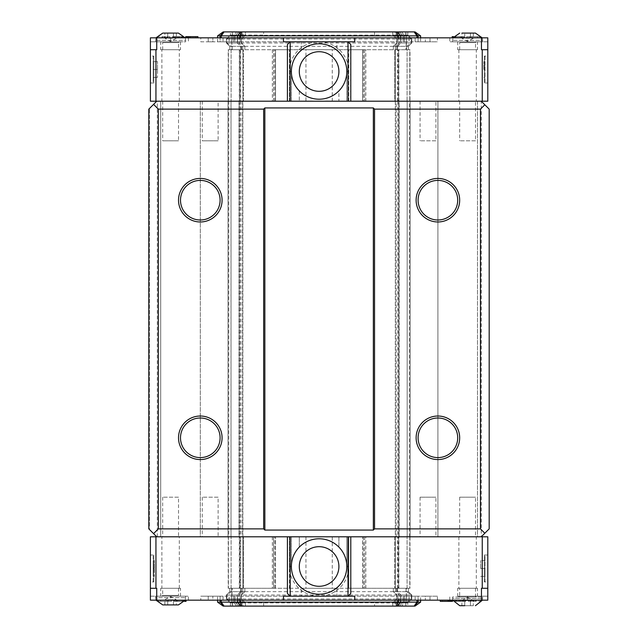 <?xml version="1.0" encoding="UTF-8"?>
<svg xmlns="http://www.w3.org/2000/svg" width="638" height="638" viewBox="0 0 638 638"><rect width="100%" height="100%" fill="white"/><g stroke="black" fill="none" stroke-linecap="round" stroke-linejoin="round"><path stroke-width="0.48" stroke-dasharray="3.19 2.39" d="M483.899 69.518L483.899 61.599L483.899 69.518L485.024 69.518L485.024 61.599L483.899 61.599L485.024 61.599L485.024 77.437L485.024 69.518L483.899 69.518M487.799 56.056L487.799 82.988L487.799 56.056L484.362 56.056L484.362 82.988L484.362 56.056L485.024 56.718L485.024 82.326L484.362 82.988L487.799 82.988M157.53 69.518L157.53 61.599L157.53 77.437L157.53 69.518L153.176 69.518L153.176 77.437L157.53 77.437L153.176 77.437L153.176 61.599L153.176 69.518L157.53 69.518M150.401 56.056L150.401 82.988L150.401 56.056L153.838 56.056L153.838 82.988L153.838 56.056L153.176 56.718L153.176 82.326L153.176 56.718M336.92 49.716L301.28 49.716L336.92 49.716L336.92 41.797L301.28 41.797L336.92 41.797M305.937 49.716L332.262 49.716L305.937 49.716L305.937 101.203L332.262 101.203L305.937 101.203M437.413 37.841L415.131 37.841L415.131 41.797L437.413 41.797L437.413 37.841L481.459 37.841L481.459 49.716L487.799 49.716L481.459 49.716L487.799 49.716L487.799 101.203L482.248 101.203L482.248 49.716M301.949 49.716L336.25 49.716A27.721 27.721 0 0 1 346.817 71.504L346.817 101.203L346.817 71.504A27.721 27.721 0 0 0 319.096 43.783A27.721 27.721 0 0 0 291.383 71.504A27.721 27.721 0 0 1 301.949 49.716L336.25 49.716A27.721 27.721 0 0 0 301.949 49.716M228.221 536.797L242.871 536.797L228.221 536.797L228.221 588.284L242.871 588.284L242.871 536.797L239.178 536.797L239.178 101.203L228.021 101.203L289.397 101.203L289.397 49.716L289.397 101.203L291.383 101.203L291.383 71.504L291.383 101.203L150.401 101.203L150.401 49.716L156.741 49.716L150.401 49.716L156.741 49.716L156.741 37.841L200.779 37.841L200.779 41.797L217.582 41.797L217.582 37.841M217.582 600.159L217.582 596.203L240.319 596.203L208.219 596.203L223.069 596.203L223.069 600.159L223.069 596.203L200.779 596.203L200.779 600.159L240.319 600.159L240.319 596.203L397.873 596.203L397.873 600.159L240.319 600.159L240.319 596.203L397.873 596.203L397.873 600.159L487.799 600.159L449.782 600.159L487.799 600.159L487.799 588.284L481.459 588.284L487.799 588.284L487.799 536.797L481.259 536.797L489.179 528.878L489.179 109.122L481.259 101.203L346.817 101.203L348.803 101.203L348.803 49.716L348.803 101.203L350.78 101.203L275.536 101.203L394.739 101.203L394.739 49.716L394.739 101.203L398.24 101.203L398.24 536.797L410.178 536.797L395.329 536.797L395.329 588.284L409.979 588.284L409.979 536.797L395.329 536.797L409.979 536.797M239.178 101.203L242.871 101.203L242.871 49.716L228.221 49.716L228.221 101.203L242.871 101.203L242.871 536.797L240.582 536.797L240.582 588.284L231.115 588.284L243.461 588.284L243.461 536.797L243.461 588.284L273.558 588.284L273.558 536.797L397.96 536.797L397.96 588.284L407.084 588.284L395.329 588.284L395.329 101.203L399.013 101.203L399.013 536.797M240.582 101.203L242.871 101.203L242.871 49.716L240.582 49.716L240.582 101.203L228.412 101.203L240.239 101.203L240.239 49.716L231.115 49.716L240.582 49.716M397.96 101.203L407.084 101.203L395.329 101.203L395.329 49.716L395.329 101.203L409.979 101.203L409.979 49.716L395.329 49.716L407.084 49.716L397.96 49.716L397.96 101.203L240.239 101.203M399.268 536.797L399.268 101.203L410.178 101.203L399.013 101.203M399.268 101.203L398.24 101.203M407.084 101.203L409.779 101.203L407.084 101.203L407.084 49.716L409.779 49.716L409.779 101.203L409.779 49.716L407.084 49.716L407.084 101.203M398.24 536.797L348.803 536.797L348.803 588.284L348.803 536.797L346.817 536.797L346.817 566.496L346.817 536.797L481.259 536.797L481.259 101.203L482.248 101.203M319.096 43.783A27.721 27.721 0 0 0 295.091 85.356A27.721 27.721 0 0 0 343.108 85.356A27.721 27.721 0 0 0 319.096 43.783M319.096 91.298A19.802 19.802 0 0 1 299.302 71.504A19.802 19.802 0 0 1 319.096 51.702A19.802 19.802 0 0 1 338.898 71.504A19.802 19.802 0 0 1 319.096 91.298M290.194 41.797L348.005 41.797L290.194 41.797L287.419 44.572L287.419 101.203M350.78 101.203L350.78 44.572L348.005 41.797M397.96 49.716L364.641 49.716L364.641 101.203L364.641 49.716L348.803 49.716L362.655 49.716L362.655 101.203L362.655 49.716L275.536 49.716L275.536 101.203L275.536 49.716L289.397 49.716L240.239 49.716M243.461 101.203L243.461 49.716L243.461 101.203M228.412 101.203L228.412 49.716L228.412 101.203M348.803 101.203L348.803 71.504A29.699 29.699 0 0 0 319.096 41.797A29.699 29.699 0 0 0 289.397 71.504L289.397 101.203M273.558 101.203L273.558 49.716L273.558 101.203M231.115 49.716L228.412 49.716L231.115 49.716L231.115 101.203L231.115 49.716M228.221 101.203L242.871 101.203L242.871 588.284L240.582 588.284M480.669 568.482L480.669 560.563L480.669 568.482L485.024 568.482L485.024 560.563L480.669 560.563L485.024 560.563L485.024 576.401L485.024 568.482L480.669 568.482M487.799 581.944L487.799 555.012L487.799 581.944L484.362 581.944L484.362 555.012L484.362 581.944L485.024 581.282L485.024 555.674L485.024 581.282M154.3 568.482L154.3 560.563L154.3 576.401L154.3 568.482L153.176 568.482L153.176 576.401L154.3 576.401L153.176 576.401L153.176 560.563L153.176 568.482L154.3 568.482M150.401 581.944L150.401 555.012L150.401 581.944L153.838 581.944L153.838 555.012L153.838 581.944L153.176 581.282L153.176 555.674L153.838 555.012L150.401 555.012M301.28 588.284L336.92 588.284L301.28 588.284L301.28 596.203L336.92 596.203L301.28 596.203M332.262 588.284L305.937 588.284L332.262 588.284L332.262 536.797L305.937 536.797L332.262 536.797M477.495 588.284L457.701 588.284L477.495 588.284L477.495 596.203L457.701 596.203L457.701 588.284M476.315 588.284L458.889 588.284L476.315 588.284L476.315 536.797L458.889 536.797L476.315 536.797M200.779 600.159L156.741 600.159L156.741 588.284L150.401 588.284L156.741 588.284L150.401 588.284L150.401 536.797L155.943 536.797L155.943 588.284M336.25 588.284L301.949 588.284A27.721 27.721 0 0 1 291.383 566.496L291.383 536.797L291.383 566.496A27.721 27.721 0 0 0 319.096 594.217A27.721 27.721 0 0 0 346.817 566.496A27.721 27.721 0 0 1 336.25 588.284L301.949 588.284A27.721 27.721 0 0 0 336.25 588.284M481.459 600.159L481.459 588.284L487.799 588.284M155.943 536.797L362.655 536.797L273.558 536.797L273.558 588.284L289.397 588.284L289.397 536.797L289.397 588.284L275.536 588.284L275.536 536.797L275.536 588.284L362.655 588.284L362.655 536.797L362.655 588.284L348.803 588.284L397.96 588.284M397.618 588.284L397.618 536.797L395.329 536.797L395.329 101.203L409.979 101.203M239.178 536.797L240.582 536.797M319.096 594.217A27.721 27.721 0 0 0 343.108 552.644A27.721 27.721 0 0 0 295.091 552.644A27.721 27.721 0 0 0 319.096 594.217M319.096 546.702A19.802 19.802 0 0 1 338.898 566.496A19.802 19.802 0 0 1 319.096 586.298A19.802 19.802 0 0 1 299.302 566.496A19.802 19.802 0 0 1 319.096 546.702M348.005 596.203L290.194 596.203L348.005 596.203L350.78 593.428L350.78 536.797M287.419 536.797L287.419 593.428L290.194 596.203M228.412 536.797L228.412 588.284L228.412 536.797M394.739 536.797L394.739 588.284L394.739 536.797M409.779 536.797L409.779 588.284L409.779 536.797M289.397 536.797L289.397 566.496A29.699 29.699 0 0 0 319.096 596.203A29.699 29.699 0 0 0 348.803 566.496L348.803 536.797M231.115 588.284L228.412 588.284L231.115 588.284L231.115 536.797L231.115 588.284M364.641 536.797L364.641 588.284L364.641 536.797M407.084 588.284L409.779 588.284L407.084 588.284L407.084 536.797L407.084 588.284M475.517 536.797L459.679 536.797L475.517 536.797L475.517 497.201L459.679 497.201L475.517 497.201M437.899 219.998A19.802 19.802 0 0 0 455.046 190.299A19.802 19.802 0 0 0 420.753 190.299A19.802 19.802 0 0 0 437.899 219.998M437.899 457.598A19.802 19.802 0 0 0 455.046 427.899A19.802 19.802 0 0 0 420.753 427.899A19.802 19.802 0 0 0 437.899 457.598M200.3 457.598A19.802 19.802 0 0 0 217.446 427.899A19.802 19.802 0 0 0 183.154 427.899A19.802 19.802 0 0 0 200.3 457.598M200.3 219.998A19.802 19.802 0 0 0 217.446 190.299A19.802 19.802 0 0 0 183.154 190.299A19.802 19.802 0 0 0 200.3 219.998M410.178 101.203L410.178 536.797L410.178 101.203M241.961 101.203L241.961 536.797M396.238 536.797L396.238 101.203M228.021 101.203L228.021 536.797L228.021 101.203M228.787 101.203L228.787 536.797M156.741 101.203L149.412 108.524L149.412 529.476L148.821 528.878L148.821 109.122L149.412 108.524L149.412 529.476L156.741 536.797M409.413 536.797L409.413 101.203M157.331 536.797L157.331 101.203M228.221 588.284L409.979 588.284M155.983 600.159L155.552 597.702L185.65 597.702L155.552 597.702L155.552 596.203L185.65 596.203L155.552 596.203M178.441 604.912L162.762 604.912M167.738 599.768L173.456 599.768L167.738 599.768L167.738 604.912L164.883 604.912L176.311 604.912L167.738 604.912L167.738 599.768M164.883 604.912L164.883 599.768L170.601 596.466L176.311 599.768L173.456 599.768L176.311 599.768L176.311 604.912M173.456 599.768L173.456 604.912L173.456 599.768M242.783 588.284L242.783 591.649L397.578 591.649L397.578 588.284M240.622 588.284L240.622 591.649L242.783 591.649L241.387 595.015L400.895 595.015L397.578 591.649L408.4 591.649L405.92 591.649L405.92 588.284L406.486 595.015L400.895 595.015L400.895 598.97L411.765 598.97L411.765 595.015L408.4 591.649L411.765 595.015L411.765 598.97L407.802 602.934L405.824 602.934L407.802 602.934L411.765 598.97L406.486 598.97L406.486 595.015L411.765 595.015L406.486 595.015L405.92 591.649L393.351 591.649L406.613 591.649L406.613 588.284M395.416 588.284L395.416 591.649L396.812 595.015L396.812 598.97L400.895 598.97L396.995 602.934L374.538 602.934L374.538 606.1L374.538 602.735L241.204 602.934L241.204 606.1L232.376 606.1L245.447 606.1L245.447 602.934L232.423 602.934L232.423 606.1L223.18 606.1M408.4 588.284L408.4 591.649L408.4 588.284M397.442 588.284L397.442 591.649L400.808 595.015L396.716 595.015L393.351 591.649L393.351 588.284L393.351 591.649L396.716 595.015L396.716 598.97L392.753 602.934L396.852 602.934L396.852 606.1L405.824 606.1L395.169 606.1L395.169 602.934L396.812 598.97L241.387 598.97L243.03 602.934L243.03 606.1L241.204 606.1M457.701 596.203L477.495 596.203M336.92 588.284L336.92 596.203M467.598 596.203L487.799 596.203L467.598 596.203L467.598 600.159L467.598 596.203M241.443 588.284L241.443 591.649L239.067 595.015L237.304 595.015L240.622 591.649L229.8 591.649L240.749 591.649L240.749 588.284M229.8 588.284L229.8 591.649L226.434 595.015L229.8 591.649L229.8 588.284M231.586 588.284L231.586 591.649L244.848 591.649L244.848 588.284L244.848 591.649L240.749 591.649L237.392 595.015L226.434 595.015L226.434 598.97L226.434 595.015L231.714 595.015L232.272 588.284L231.714 598.97L237.392 598.97L237.392 595.015L239.234 595.015L239.234 598.97L237.392 598.97L241.347 602.934L245.447 602.934L245.447 606.1L232.423 606.1M156.741 600.159L150.401 600.159L150.401 596.203L188.417 596.203L150.401 596.203L150.401 600.159L150.401 588.284M396.995 606.1L396.995 602.934L405.824 602.934L406.486 598.97L400.808 598.97L400.808 595.015L406.486 595.015L405.824 602.934L396.852 602.934L400.808 598.97L396.716 598.97L392.753 602.934L392.753 606.1L396.852 606.1M241.347 606.1L241.347 602.934L232.376 602.934L241.204 602.934L237.304 598.97L231.714 598.97L231.714 595.015L237.304 595.015L237.304 598.97L239.067 598.97L239.067 595.015L241.387 595.015L241.387 598.97L239.067 598.97L241.866 602.934L241.866 606.1M231.586 591.649L226.825 595.015L241.483 595.015L244.848 591.649L241.483 595.015L239.234 595.015L241.619 591.649L241.619 588.284M411.374 595.015L396.716 595.015L396.716 598.97L411.374 598.97L411.374 595.015L406.613 591.649M226.825 595.015L226.825 598.97L241.483 598.97L241.483 595.015L241.483 598.97L239.234 598.97L242.033 602.934L242.033 606.1M395.169 606.1L263.661 606.1L263.661 602.934M407.802 606.1L405.824 606.1L407.802 606.1L407.802 602.934L407.802 606.1M415.019 606.1L392.753 606.1L392.753 602.934L405.776 602.934L411.374 598.97M230.398 606.1L232.376 606.1L230.398 606.1L230.398 602.934L232.376 602.934L230.398 602.934L226.434 598.97L230.398 602.934L230.398 606.1M263.661 602.735L263.661 606.1L243.03 606.1M241.483 598.97L245.447 602.934L241.483 598.97M185.387 600.159L185.387 601.347L185.387 600.159L185.387 601.347L175.817 601.347L177.46 601.347L177.46 600.159L177.46 601.347L179.111 601.347L179.111 600.159L179.111 601.347L179.111 600.159L179.111 601.347L174.166 601.347L181.096 601.347L181.096 600.159L182.412 600.159L181.096 600.159L181.096 601.347L181.096 600.159L174.166 600.159L186.041 600.159L174.166 600.159L181.096 600.159L181.096 601.347L182.739 601.347L174.166 601.347L184.661 601.347M185.387 601.347L186.041 601.347L186.041 600.159M171.526 601.347L168.225 601.347L171.526 601.347L171.526 600.159L168.225 600.159L168.225 601.347L158.32 601.347L168.225 601.347L168.225 600.159L171.526 600.159L171.526 601.347M166.247 601.347L160.632 601.347L166.247 601.347L166.247 600.159L166.247 601.347L166.247 600.159L160.632 600.159L168.225 600.159L168.225 601.347L168.225 600.159L166.247 600.159L166.247 601.347L166.247 600.159L158.32 600.159L166.247 600.159M478.883 601.347L480.534 601.347L478.883 601.347L478.883 600.159L480.534 600.159L480.534 601.347L480.534 600.159L478.883 600.159L478.883 601.347M472.614 601.347L476.243 601.347L472.614 601.347L472.614 600.159L476.243 600.159L476.243 601.347L476.243 600.159L472.614 600.159L472.614 601.347L472.614 600.159L470.964 600.159L472.614 600.159L472.614 601.347L472.614 600.159L475.581 600.159L472.614 600.159M468.324 601.347L470.964 601.347L468.324 601.347L468.324 600.159L470.964 600.159L470.964 601.347L470.964 600.159L468.324 600.159L468.324 601.347M463.371 601.347L455.125 601.347L463.371 601.347L456.441 601.347L463.371 601.347L463.371 600.159L458.427 600.159L458.427 601.347L463.371 601.347L463.044 600.159L464.033 600.159L464.033 601.347L463.371 601.347L463.371 600.159L463.371 601.347L463.371 600.159L463.044 601.347L457.103 601.347L458.427 601.347L458.427 600.159L457.103 600.159L463.371 600.159L459.743 600.159L459.743 601.347L459.743 600.159L456.776 600.159L463.044 600.159L461.067 600.159L461.067 601.347L461.067 600.159L459.089 600.159L459.089 601.347L459.089 600.159L457.765 600.159L457.765 601.347M464.695 600.159L465.684 600.159L464.033 600.159L464.695 600.159L464.695 601.347L465.022 600.159L465.022 601.347L465.684 601.347L463.044 601.347L463.044 600.159L463.044 601.347L463.044 600.159L457.103 600.159L456.776 601.347L457.103 600.159L456.441 600.159L457.765 600.159M464.695 601.347L464.033 601.347L464.033 600.159L463.371 600.159M455.787 601.347L455.125 601.347L455.787 601.347L455.787 600.159L456.441 600.159L456.441 601.347L456.441 600.159L455.452 600.159L456.776 600.159L456.776 601.347L456.776 600.159L455.125 600.159L455.125 601.347L455.125 600.159L455.787 600.159M452.486 600.159L452.486 601.347L440.276 601.347L440.276 600.159L448.522 600.159L440.276 600.159M450.508 601.347L442.254 601.347L450.508 601.347L450.508 600.159L450.508 601.347M231.714 598.97L226.434 598.97L231.714 598.97L232.376 606.1L231.714 598.97M160.632 601.347L160.632 600.159M456.776 601.347L456.776 600.159L456.776 601.347M457.103 601.347L457.103 600.159L457.103 601.347M460.405 601.347L460.405 600.159L460.405 601.347M462.056 601.347L462.056 600.159L462.056 601.347M450.173 600.159L450.173 601.347L450.173 600.159L448.522 600.159L448.522 601.347L448.522 600.159L449.519 600.159L449.519 601.347L449.519 600.159L450.173 600.159M442.254 601.347L442.254 600.159L442.254 601.347M226.825 598.97L232.423 602.934M405.776 606.1L405.776 602.934M401.613 606.1L414.142 606.1L399.292 606.1L401.613 606.1L404.412 602.136L418.097 602.136L403.248 602.136L399.292 606.1L403.248 602.136L404.412 602.136L401.613 606.1M220.102 602.136L234.951 602.136L233.787 602.136L236.586 606.1L224.058 606.1L238.907 606.1L236.586 606.1L233.787 602.136L220.102 602.136L224.058 606.1M170.601 600.159L150.401 600.159L188.417 600.159L170.601 600.159L170.601 596.203L170.601 600.159M158.32 600.159L158.32 601.347L158.32 600.159M184.063 600.159L183.401 600.159L183.401 601.347L183.401 600.159L184.063 600.159L184.063 601.347L184.063 600.159M184.39 600.159L184.39 601.347L184.39 600.159M182.412 600.159L183.401 600.159L182.412 600.159L182.412 601.347L182.412 600.159M177.795 600.159L177.795 601.347L177.795 600.159M176.806 600.159L176.806 601.347M176.144 600.159L176.144 601.347M174.166 600.159L174.166 601.347M174.82 600.159L174.82 601.347M175.817 600.159L175.817 601.347M182.739 600.159L182.739 601.347L182.739 600.159M176.471 600.159L176.471 601.347M448.195 600.159L452.159 600.159L448.195 600.159L448.195 601.347M449.846 600.159L449.846 601.347M451.162 600.159L451.162 601.347M452.159 600.159L452.159 601.347M456.114 600.159L456.114 601.347M462.383 600.159L462.383 601.347M455.125 600.159L455.125 601.347L455.125 600.159M458.427 600.159L458.427 601.347M463.706 600.159L463.706 601.347M465.684 600.159L465.684 601.347M465.357 600.159L465.357 601.347M470.964 600.159L470.964 601.347L470.964 600.159M471.626 600.159L471.626 601.347M473.603 600.159L473.603 601.347M475.581 600.159L475.581 601.347L475.581 600.159M473.938 600.159L473.938 601.347M472.941 600.159L472.941 601.347M414.142 606.1L418.097 602.136M238.907 606.1L234.951 602.136L238.907 606.1L234.951 602.136L234.951 596.203L234.951 602.136L238.907 606.1L234.951 602.136L234.951 596.203L233.787 596.203L234.951 596.203M220.102 596.203L220.102 600.159L220.102 596.203L221.258 596.203L220.102 596.203M437.413 600.159L437.413 596.203L397.873 596.203L418.097 596.203L418.097 600.159L418.097 596.203L403.248 596.203L403.248 602.136L403.248 596.203L420.617 596.203L420.617 600.159M354.736 600.159L354.736 596.203L283.455 596.203L283.455 600.159M415.131 600.159L415.131 596.203L415.131 600.159M425.339 596.203L429.98 596.203L425.339 596.203L425.339 600.159L425.339 596.203M429.98 600.159L429.98 596.203L429.98 600.159M208.219 596.203L208.219 600.159L208.219 596.203M212.861 600.159L208.219 600.159L212.861 600.159L212.861 596.203L212.861 600.159M217.582 596.203L200.779 596.203M437.413 596.203L420.617 596.203M154.3 560.563L153.176 560.563L154.3 560.563M153.176 555.674L153.176 581.282M480.669 576.401L485.024 576.401L480.669 576.401M409.979 49.716L228.221 49.716M482.216 37.841L482.647 40.298L452.549 40.298L482.647 40.298L482.647 41.797L452.549 41.797L482.647 41.797M473.316 33.088L473.316 38.232L467.598 41.534L461.88 38.232L461.88 33.088L473.316 33.088L461.88 33.088L464.743 33.088L464.743 38.232L473.316 38.232L461.88 38.232L464.743 38.232L464.743 33.088M470.453 33.088L470.453 38.232L470.453 33.088M185.219 37.841L185.65 40.298L155.552 40.298L185.65 40.298L185.65 41.797L155.552 41.797L185.65 41.797M162.762 33.088L178.441 33.088M167.738 33.088L167.738 38.232L167.738 33.088L173.456 33.088L173.456 38.232L167.738 38.232L173.456 38.232L173.456 33.088L176.311 33.088L164.883 33.088L164.883 38.232L167.738 38.232L164.883 38.232L170.601 41.534L176.311 38.232L176.311 33.088M395.416 49.716L395.416 46.351L240.622 46.351L240.622 49.716M397.578 49.716L397.578 46.351L395.416 46.351L396.812 42.985L237.304 42.985L240.622 46.351L229.8 46.351L232.272 46.351L232.272 49.716L231.714 42.985L237.304 42.985L237.304 39.03L226.434 39.03L226.434 42.985L229.8 46.351L226.434 42.985L226.434 39.03L230.398 35.066L232.376 35.066L230.398 35.066L226.434 39.03L231.714 39.03L231.714 42.985L226.434 42.985L231.714 42.985L232.272 46.351L244.848 46.351L231.586 46.351L231.586 49.716M242.783 49.716L242.783 46.351L241.387 42.985L241.387 39.03L237.304 39.03L241.204 35.066L263.661 35.066L263.661 31.9L263.661 35.265L396.995 35.066L396.995 31.9L405.824 31.9L392.753 31.9L392.753 35.066L405.776 35.066L405.776 31.9L415.019 31.9M229.8 49.716L229.8 46.351L229.8 49.716M240.749 49.716L240.749 46.351L237.392 42.985L241.483 42.985L244.848 46.351L244.848 49.716L244.848 46.351L241.483 42.985L241.483 39.03L245.447 35.066L241.347 35.066L241.347 31.9L232.376 31.9L243.03 31.9L243.03 35.066L241.387 39.03L396.812 39.03L395.169 35.066L395.169 31.9L396.995 31.9M223.18 31.9L232.423 31.9L232.423 35.066L226.825 39.03L226.825 42.985L231.586 46.351M156.741 37.841L188.417 37.841L150.401 37.841L150.401 49.716M420.617 37.841L420.617 41.797L397.873 41.797L429.98 41.797L415.131 41.797L415.131 37.841L425.339 37.841L397.873 37.841L397.873 41.797L240.319 41.797L240.319 37.841L397.873 37.841L397.873 41.797L240.319 41.797L240.319 37.841L200.779 37.841M301.28 49.716L301.28 41.797M170.601 41.797L150.401 41.797L170.601 41.797L170.601 37.841L170.601 41.797M396.756 49.716L396.756 46.351L399.133 42.985L400.895 42.985L397.578 46.351L408.4 46.351L397.442 46.351L397.442 49.716M408.4 49.716L408.4 46.351L411.765 42.985L408.4 46.351L408.4 49.716M406.613 49.716L406.613 46.351L393.351 46.351L393.351 49.716L393.351 46.351L397.442 46.351L400.808 42.985L411.765 42.985L411.765 39.03L411.765 42.985L406.486 42.985L405.92 49.716L406.486 39.03L400.808 39.03L400.808 42.985L398.965 42.985L398.965 39.03L400.808 39.03L396.852 35.066L392.753 35.066L392.753 31.9L405.776 31.9M481.459 37.841L487.799 37.841L487.799 41.797L449.782 41.797L487.799 41.797L487.799 37.841L487.799 49.716M241.204 31.9L241.204 35.066L232.376 35.066L231.714 39.03L237.392 39.03L237.392 42.985L231.714 42.985L232.376 35.066L241.347 35.066L237.392 39.03L241.483 39.03L245.447 35.066L245.447 31.9L241.347 31.9M396.852 31.9L396.852 35.066L405.824 35.066L396.995 35.066L400.895 39.03L406.486 39.03L406.486 42.985L400.895 42.985L400.895 39.03L399.133 39.03L399.133 42.985L396.812 42.985L396.812 39.03L399.133 39.03L396.334 35.066L396.334 31.9M406.613 46.351L411.374 42.985L396.716 42.985L393.351 46.351L396.716 42.985L398.965 42.985L396.581 46.351L396.581 49.716M226.825 42.985L241.483 42.985L241.483 39.03L226.825 39.03M411.374 42.985L411.374 39.03L396.716 39.03L396.716 42.985L396.716 39.03L398.965 39.03L396.158 35.066L396.158 31.9M243.03 31.9L374.538 31.9L374.538 35.066M230.398 31.9L232.376 31.9L230.398 31.9L230.398 35.066L230.398 31.9M232.423 31.9L245.447 31.9L245.447 35.066L232.423 35.066M407.802 31.9L405.824 31.9L407.802 31.9L407.802 35.066L405.824 35.066L407.802 35.066L411.765 39.03L407.802 35.066L407.802 31.9M374.538 35.265L374.538 31.9L395.169 31.9M396.716 39.03L392.753 35.066L396.716 39.03M452.813 37.841L452.813 36.653L452.813 37.841L452.813 36.653L462.383 36.653L460.732 36.653L460.732 37.841L460.732 36.653L459.089 36.653L459.089 37.841L459.089 36.653L459.089 37.841L459.089 36.653L464.033 36.653L457.103 36.653L457.103 37.841L455.787 37.841L457.103 37.841L457.103 36.653L457.103 37.841L464.033 37.841L452.159 37.841L464.033 37.841L457.103 37.841L457.103 36.653L455.452 36.653L464.033 36.653L453.538 36.653M452.813 36.653L452.159 36.653L452.159 37.841M466.673 36.653L469.975 36.653L466.673 36.653L466.673 37.841L469.975 37.841L469.975 36.653L479.872 36.653L469.975 36.653L469.975 37.841L466.673 37.841L466.673 36.653M471.953 36.653L477.567 36.653L471.953 36.653L471.953 37.841L471.953 36.653L471.953 37.841L477.567 37.841L469.975 37.841L469.975 36.653L469.975 37.841L471.953 37.841L471.953 36.653L471.953 37.841L479.872 37.841L471.953 37.841M159.317 36.653L157.666 36.653L159.317 36.653L159.317 37.841L157.666 37.841L157.666 36.653L157.666 37.841L159.317 37.841L159.317 36.653M165.585 36.653L161.956 36.653L165.585 36.653L165.585 37.841L161.956 37.841L161.956 36.653L161.956 37.841L165.585 37.841L165.585 36.653L165.585 37.841L167.236 37.841L165.585 37.841L165.585 36.653L165.585 37.841L162.61 37.841L165.585 37.841M169.875 36.653L167.236 36.653L169.875 36.653L169.875 37.841L167.236 37.841L167.236 36.653L167.236 37.841L169.875 37.841L169.875 36.653M174.82 36.653L183.074 36.653L174.82 36.653L181.75 36.653L174.82 36.653L174.82 37.841L179.772 37.841L179.772 36.653L174.82 36.653L175.155 37.841L174.166 37.841L174.166 36.653L174.82 36.653L174.82 37.841L174.82 36.653L174.82 37.841L175.155 36.653L181.096 36.653L179.772 36.653L179.772 37.841L181.096 37.841L174.82 37.841L178.457 37.841L178.457 36.653L178.457 37.841L181.423 37.841L175.155 37.841L177.133 37.841L177.133 36.653L177.133 37.841L179.111 37.841L179.111 36.653L179.111 37.841L180.434 37.841L180.434 36.653M173.504 37.841L172.515 37.841L174.166 37.841L173.504 37.841L173.504 36.653L173.169 37.841L173.169 36.653L172.515 36.653L175.155 36.653L175.155 37.841L175.155 36.653L175.155 37.841L181.096 37.841L181.423 36.653L181.096 37.841L181.75 37.841L180.434 37.841M173.504 36.653L174.166 36.653L174.166 37.841L174.82 37.841M182.412 36.653L183.074 36.653L182.412 36.653L182.412 37.841L181.75 37.841L181.75 36.653L181.75 37.841L182.739 37.841L181.423 37.841L181.423 36.653L181.423 37.841L183.074 37.841L183.074 36.653L183.074 37.841L182.412 37.841M185.714 37.841L185.714 36.653L197.924 36.653L197.924 37.841L189.669 37.841L197.924 37.841M187.692 36.653L195.946 36.653L187.692 36.653L187.692 37.841L187.692 36.653M406.486 39.03L411.765 39.03L406.486 39.03L405.824 31.9L406.486 39.03M477.567 36.653L477.567 37.841M181.423 36.653L181.423 37.841L181.423 36.653M181.096 36.653L181.096 37.841L181.096 36.653M177.795 36.653L177.795 37.841L177.795 36.653M176.144 36.653L176.144 37.841L176.144 36.653M188.027 37.841L188.027 36.653L188.027 37.841L189.669 37.841L189.669 36.653L189.669 37.841L188.681 37.841L188.681 36.653L188.681 37.841L188.027 37.841M195.946 36.653L195.946 37.841L195.946 36.653M411.374 39.03L405.776 35.066M236.586 31.9L224.058 31.9L238.907 31.9L236.586 31.9L233.787 35.864L220.102 35.864L234.951 35.864L238.907 31.9L234.951 35.864L233.787 35.864L236.586 31.9M418.097 35.864L403.248 35.864L404.412 35.864L401.613 31.9L414.142 31.9L399.292 31.9L401.613 31.9L404.412 35.864L418.097 35.864L414.142 31.9M467.598 37.841L487.799 37.841L449.782 37.841L467.598 37.841L467.598 41.797L467.598 37.841M479.872 37.841L479.872 36.653L479.872 37.841M454.136 37.841L454.798 37.841L454.798 36.653L454.798 37.841L454.136 37.841L454.136 36.653L454.136 37.841M453.801 37.841L453.801 36.653L453.801 37.841M455.787 37.841L454.798 37.841L455.787 37.841L455.787 36.653L455.787 37.841M460.405 37.841L460.405 36.653L460.405 37.841M461.394 37.841L461.394 36.653M462.056 37.841L462.056 36.653M464.033 37.841L464.033 36.653M463.371 37.841L463.371 36.653M462.383 37.841L462.383 36.653M455.452 37.841L455.452 36.653L455.452 37.841M461.729 37.841L461.729 36.653M190.004 37.841L186.041 37.841L190.004 37.841L190.004 36.653M188.354 37.841L188.354 36.653M187.03 37.841L187.03 36.653M186.041 37.841L186.041 36.653M182.085 37.841L182.085 36.653M175.817 37.841L175.817 36.653M183.074 37.841L183.074 36.653L183.074 37.841M179.772 37.841L179.772 36.653M174.493 37.841L174.493 36.653M172.515 37.841L172.515 36.653M172.842 37.841L172.842 36.653M167.236 37.841L167.236 36.653L167.236 37.841M166.574 37.841L166.574 36.653M164.596 37.841L164.596 36.653M162.61 37.841L162.61 36.653L162.61 37.841M164.261 37.841L164.261 36.653M165.25 37.841L165.25 36.653M224.058 31.9L220.102 35.864M399.292 31.9L403.248 35.864L399.292 31.9L403.248 35.864L403.248 41.797L403.248 35.864L399.292 31.9L403.248 35.864L403.248 41.797L404.412 41.797L403.248 41.797M418.097 41.797L418.097 37.841L418.097 41.797L416.941 41.797L418.097 41.797M200.779 41.797L240.319 41.797L220.102 41.797L220.102 37.841L220.102 41.797L234.951 41.797L234.951 35.864L234.951 41.797L217.582 41.797M283.455 37.841L283.455 41.797L354.736 41.797L354.736 37.841M223.069 37.841L223.069 41.797L223.069 37.841M212.861 41.797L208.219 41.797L212.861 41.797L212.861 37.841L208.219 37.841L208.219 41.797L208.219 37.841L212.861 37.841L212.861 41.797M429.98 41.797L429.98 37.841L429.98 41.797M425.339 37.841L429.98 37.841L425.339 37.841L425.339 41.797L425.339 37.841M420.617 41.797L437.413 41.797M157.53 61.599L153.176 61.599L157.53 61.599M483.899 77.437L485.024 77.437L483.899 77.437M485.024 82.326L485.024 56.718M338.898 547.101L338.898 536.797L299.302 536.797L338.898 536.797L338.898 547.101A27.721 27.721 0 0 0 299.302 547.101L299.302 536.797L299.302 547.101A27.721 27.721 0 0 1 338.898 547.101M218.116 497.201L202.278 497.201L218.116 497.201L218.116 536.797L202.278 536.797L218.116 536.797M435.921 536.797L420.075 536.797L435.921 536.797L435.921 497.201L420.075 497.201L435.921 497.201M160.696 588.284L180.498 588.284L160.696 588.284L160.696 596.203L180.498 596.203L160.696 596.203M178.52 588.284L178.52 595.406L162.682 595.406L161.885 596.203L179.31 596.203L161.885 596.203L179.31 596.203L178.52 595.406L162.682 595.406L162.682 588.284L178.52 588.284L162.682 588.284M178.52 497.201L162.682 497.201L178.52 497.201L178.52 536.797L162.682 536.797L178.52 536.797M161.885 536.797L179.31 536.797L161.885 536.797L161.885 588.284L179.31 588.284L161.885 588.284M338.898 101.203L299.302 101.203L338.898 101.203L338.898 90.899A27.721 27.721 0 0 1 299.302 90.899L299.302 101.203L299.302 90.899A27.721 27.721 0 0 0 338.898 90.899L338.898 101.203M200.3 101.203L160.696 101.203L200.3 101.203L200.3 536.797L160.696 536.797L200.3 536.797L160.696 536.797L200.3 536.797L200.3 101.203L160.696 101.203L200.3 101.203M477.495 101.203L437.899 101.203L477.495 101.203L477.495 536.797L437.899 536.797L477.495 536.797L437.899 536.797L477.495 536.797L477.495 101.203L437.899 101.203L477.495 101.203M218.116 101.203L202.278 101.203L218.116 101.203L218.116 140.799L202.278 140.799L218.116 140.799M435.921 140.799L420.075 140.799L435.921 140.799L435.921 101.203L420.075 101.203L435.921 101.203M160.696 49.716L180.498 49.716L160.696 49.716L160.696 41.797L180.498 41.797L160.696 41.797M161.885 49.716L179.31 49.716L161.885 49.716L161.885 101.203L179.31 101.203L161.885 101.203M178.52 101.203L162.682 101.203L178.52 101.203L178.52 140.799L162.682 140.799L178.52 140.799M162.682 49.716L162.682 42.594L178.52 42.594L179.31 41.797L161.885 41.797L179.31 41.797L161.885 41.797L162.682 42.594L178.52 42.594L178.52 49.716L162.682 49.716L178.52 49.716M180.498 41.797L180.498 49.716M477.495 49.716L457.701 49.716L477.495 49.716L477.495 41.797L457.701 41.797L477.495 41.797M459.679 49.716L459.679 42.594L475.517 42.594L476.315 41.797L458.889 41.797L476.315 41.797L458.889 41.797L459.679 42.594L475.517 42.594L475.517 49.716L459.679 49.716L475.517 49.716M475.517 140.799L459.679 140.799L475.517 140.799L475.517 101.203L459.679 101.203L475.517 101.203M476.315 101.203L458.889 101.203L476.315 101.203L476.315 49.716L458.889 49.716L476.315 49.716M467.598 588.284L459.679 588.284L467.598 588.284M452.749 600.159L452.549 598.5L482.647 598.5L452.549 598.5L452.549 596.993L482.647 596.993L452.549 596.993M473.316 605.701L461.88 605.701L464.743 605.701L461.88 605.701L461.88 600.557L464.743 600.557L461.88 600.557L467.598 597.256L473.316 600.557L464.743 600.557L473.316 600.557L473.316 605.701L464.743 605.701L464.743 600.557L464.743 605.701M475.517 588.284L475.517 596.203L476.315 596.993L458.889 596.993L476.315 596.993L458.889 596.993L459.679 596.203L475.517 596.203L459.679 596.203L459.679 588.284M470.453 600.557L470.453 605.701L470.453 600.557M398.622 49.716L398.622 101.203M398.886 101.203L398.886 49.716M365.829 101.203L365.829 49.716M363.453 49.716L363.453 101.203M274.747 101.203L274.747 49.716M272.37 49.716L272.37 101.203M239.314 49.716L239.314 101.203M239.577 101.203L239.577 49.716M155.943 101.203L155.943 49.716M348.803 71.504L346.817 71.504M397.618 101.203L397.618 49.716M291.383 71.504L289.397 71.504M239.577 588.284L239.577 536.797M239.314 536.797L239.314 588.284M272.37 536.797L272.37 588.284M274.747 588.284L274.747 536.797M363.453 536.797L363.453 588.284M365.829 588.284L365.829 536.797M398.886 588.284L398.886 536.797M398.622 536.797L398.622 588.284M482.248 536.797L482.248 588.284M289.397 566.496L291.383 566.496M240.239 588.284L240.239 536.797M346.817 566.496L348.803 566.496M407.18 536.797L407.18 101.203L407.18 536.797M238.931 101.203L238.931 536.797M231.02 536.797L231.02 101.203L231.02 536.797M397.905 101.203L397.905 536.797M239.952 101.203L239.952 536.797M240.295 101.203L240.295 536.797M396.756 588.284L396.756 591.649L399.133 595.015L399.133 598.97L396.334 602.934L396.334 606.1M396.581 588.284L396.581 591.649L398.965 595.015L398.965 598.97L396.158 602.934L396.158 606.1M405.824 602.934L405.824 606.1L405.824 602.934M399.292 606.1L403.248 602.144L403.248 596.203M233.787 602.136L233.787 596.203L233.787 602.136M221.258 600.159L221.258 602.136M237.519 596.203L237.519 600.159M240.319 596.203L240.319 600.159M397.873 596.203L397.873 600.159M400.68 596.203L400.68 600.159M416.941 602.136L416.941 600.159M404.412 602.136L404.412 596.203L404.412 602.136M409.078 600.159L409.078 596.203M229.122 600.159L229.122 596.203M241.443 49.716L241.443 46.351L239.067 42.985L239.067 39.03L241.866 35.066L241.866 31.9M241.619 49.716L241.619 46.351L239.234 42.985L239.234 39.03L242.033 35.066L242.033 31.9M232.376 35.066L232.376 31.9L232.376 35.066M238.907 31.9L234.951 35.856L234.951 41.797M404.412 35.864L404.412 41.797L404.412 35.864M416.941 37.841L416.941 35.864M400.68 41.797L400.68 37.841M397.873 41.797L397.873 37.841M240.319 41.797L240.319 37.841M237.519 41.797L237.519 37.841M221.258 35.864L221.258 37.841M233.787 35.864L233.787 41.797L233.787 35.864M229.122 37.841L229.122 41.797M409.078 37.841L409.078 41.797M150.401 82.988L153.838 82.988L153.176 82.326M332.262 101.203L332.262 49.716M487.799 555.012L484.362 555.012L485.024 555.674M305.937 536.797L305.937 588.284M458.889 536.797L458.889 588.284M459.679 497.201L459.679 536.797M185.65 596.203L185.219 600.159M449.782 600.159L449.782 596.203M188.417 600.159L188.417 596.203M452.549 41.797L452.98 37.841M155.552 41.797L155.983 37.841M188.417 37.841L188.417 41.797M449.782 37.841L449.782 41.797M202.278 497.201L202.278 536.797M420.075 497.201L420.075 536.797M180.498 596.203L180.498 588.284M161.885 596.203L179.31 596.203M162.682 497.201L162.682 536.797M179.31 588.284L179.31 536.797M160.696 101.203L160.696 536.797L160.696 101.203M437.899 101.203L437.899 536.797L437.899 101.203M202.278 101.203L202.278 140.799M420.075 101.203L420.075 140.799M179.31 101.203L179.31 49.716M162.682 101.203L162.682 140.799M179.31 41.797L161.885 41.797M457.701 41.797L457.701 49.716M476.315 41.797L458.889 41.797M459.679 101.203L459.679 140.799M458.889 49.716L458.889 101.203M482.647 596.993L482.456 600.159M458.889 596.993L476.315 596.993"/><path stroke-width="0.96" d="M484.824 104.768L480.47 109.122L480.47 528.878L484.824 533.232L489.179 528.878L489.179 109.122L481.259 101.203L487.799 101.203L487.799 49.716L481.459 49.716L481.459 37.841L354.736 37.841L354.736 41.797L290.194 41.797L290.194 101.203L350.78 101.203L350.78 44.572L348.005 41.797L348.005 101.203M155.943 49.716L150.401 49.716L150.401 101.203L155.943 101.203L155.943 49.716L156.741 49.716L156.741 37.841L150.401 37.841L150.401 49.716M156.741 37.841L283.455 37.841L283.455 41.797L290.194 41.797L287.419 44.572L287.419 101.203L290.194 101.203M287.419 101.203L155.943 101.203M319.096 43.783A27.721 27.721 0 0 1 343.108 85.356A27.721 27.721 0 0 1 295.091 85.356A27.721 27.721 0 0 1 319.096 43.783M319.096 51.702A19.802 19.802 0 0 0 301.949 81.401A19.802 19.802 0 0 0 336.25 81.401A19.802 19.802 0 0 0 319.096 51.702M481.259 101.203L350.78 101.203M287.419 536.797L150.401 536.797L150.401 588.284L156.741 588.284L156.741 600.159L283.455 600.159L283.455 596.203L348.005 596.203L348.005 536.797L287.419 536.797L287.419 593.428L290.194 596.203L290.194 536.797M482.248 588.284L487.799 588.284L487.799 536.797L482.248 536.797L482.248 588.284L481.459 588.284L481.459 600.159L487.799 600.159L487.799 588.284M481.459 600.159L354.736 600.159L354.736 596.203L348.005 596.203L350.78 593.428L350.78 536.797L348.005 536.797M350.78 536.797L482.248 536.797M319.096 594.217A27.721 27.721 0 0 1 295.091 552.644A27.721 27.721 0 0 1 343.108 552.644A27.721 27.721 0 0 1 319.096 594.217M319.096 586.298A19.802 19.802 0 0 0 336.25 556.599A19.802 19.802 0 0 0 301.949 556.599A19.802 19.802 0 0 0 319.096 586.298M437.899 219.998A19.802 19.802 0 0 0 455.046 190.299A19.802 19.802 0 0 0 420.753 190.299A19.802 19.802 0 0 0 437.899 219.998M437.899 221.976A21.78 21.78 0 0 1 419.038 189.311A21.78 21.78 0 0 1 456.76 189.311A21.78 21.78 0 0 1 437.899 221.976M437.899 457.598A19.802 19.802 0 0 0 455.046 427.899A19.802 19.802 0 0 0 420.753 427.899A19.802 19.802 0 0 0 437.899 457.598M437.899 459.575A21.78 21.78 0 0 1 419.038 426.91A21.78 21.78 0 0 1 456.76 426.91A21.78 21.78 0 0 1 437.899 459.575M200.3 457.598A19.802 19.802 0 0 0 217.446 427.899A19.802 19.802 0 0 0 183.154 427.899A19.802 19.802 0 0 0 200.3 457.598M200.3 459.575A21.78 21.78 0 0 1 181.439 426.91A21.78 21.78 0 0 1 219.161 426.91A21.78 21.78 0 0 1 200.3 459.575M200.3 219.998A19.802 19.802 0 0 0 217.446 190.299A19.802 19.802 0 0 0 183.154 190.299A19.802 19.802 0 0 0 200.3 219.998M200.3 221.976A21.78 21.78 0 0 1 181.439 189.311A21.78 21.78 0 0 1 219.161 189.311A21.78 21.78 0 0 1 200.3 221.976M484.824 533.232L481.259 536.797M480.47 109.122L374.538 109.122L374.538 528.878L480.47 528.878M156.741 101.203L153.575 104.369L158.32 109.122L263.661 109.122L264.85 107.934L373.35 107.934L374.538 109.122M374.538 528.878L373.35 530.066L264.85 530.066L264.85 107.934M158.32 109.122L158.32 528.878L263.661 528.878L264.85 530.066M158.32 528.878L153.575 533.631L156.741 536.797M153.575 533.631L148.821 528.878L148.821 109.122L153.575 104.369M373.35 107.934L373.35 530.066M263.661 528.878L263.661 109.122M185.219 600.159L178.441 604.912L162.762 604.912L155.983 600.159M184.661 601.347L186.041 601.347L186.041 600.159M440.276 600.159L440.276 601.347L452.486 601.347L452.486 600.159M217.582 600.159L217.582 602.136L223.18 606.1L415.019 606.1L420.617 602.136L420.617 600.159M156.741 600.159L150.401 600.159L150.401 588.284M185.387 600.159L185.387 601.347M452.159 600.159L452.159 601.347M451.162 600.159L451.162 601.347M449.846 601.347L449.846 600.159M448.195 600.159L448.195 601.347M224.058 606.1L221.258 602.136L224.058 606.1L220.102 602.136L420.617 602.136M418.097 602.136L418.097 600.159L418.097 602.136L414.142 606.1L416.941 602.136L414.142 606.1M400.68 600.159L400.68 602.136L397.873 606.1L397.873 600.159M217.582 602.136L220.102 602.136L220.102 600.159L220.102 602.136M354.736 600.159L283.455 600.159M464.743 33.088L475.438 33.088L482.216 37.841M475.438 33.088L461.88 33.088M155.983 37.841L162.762 33.088L178.441 33.088L185.219 37.841M164.883 33.088L167.738 33.088M420.617 37.841L420.617 35.864L415.019 31.9L223.18 31.9L217.582 35.864L217.582 37.841M453.538 36.653L452.159 36.653L452.159 37.841M197.924 37.841L197.924 36.653L185.714 36.653L185.714 37.841M481.459 37.841L487.799 37.841L487.799 49.716M452.813 37.841L452.813 36.653M186.041 37.841L186.041 36.653M187.03 37.841L187.03 36.653M188.354 36.653L188.354 37.841M190.004 37.841L190.004 36.653M414.142 31.9L416.941 35.864L414.142 31.9L418.097 35.864L217.582 35.864M220.102 35.864L220.102 37.841L220.102 35.864L224.058 31.9L221.258 35.864L224.058 31.9M237.519 37.841L237.519 35.864L240.319 31.9L240.319 37.841M420.617 35.864L418.097 35.864L418.097 37.841L418.097 35.864M283.455 37.841L354.736 37.841M461.88 605.701L459.759 605.701L452.749 600.159M459.759 605.701L464.743 605.701M482.248 101.203L482.248 49.716M155.943 536.797L155.943 588.284M240.319 600.159L240.319 606.1L237.519 602.136L237.519 600.159M221.258 600.159L221.258 602.136M416.941 600.159L416.941 602.136M397.873 37.841L397.873 31.9L400.68 35.864L400.68 37.841M416.941 37.841L416.941 35.864M221.258 37.841L221.258 35.864M452.98 37.841L459.759 33.088M482.456 600.159L475.438 605.701"/></g></svg>
